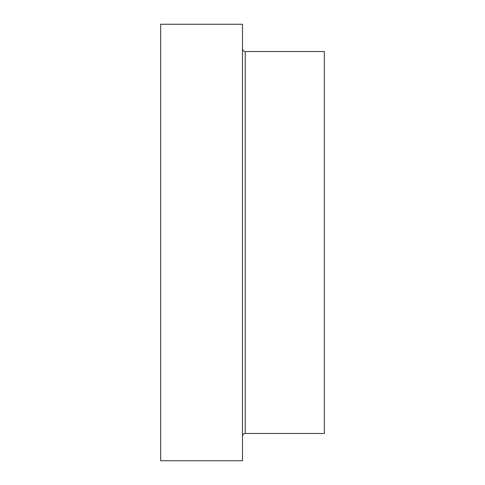 <?xml version="1.0" encoding="UTF-8"?>
<svg xmlns="http://www.w3.org/2000/svg" width="485" height="485" viewBox="0 0 485 485"><rect width="100%" height="100%" fill="white"/><g stroke="black" fill="none" stroke-linecap="round" stroke-linejoin="round"><path stroke-width="0.73" d="M242.5 460.75L242.5 24.25L160.656 24.25L160.656 460.75L242.5 460.75M245.228 51.531L245.228 433.469L324.344 433.469L324.344 51.531L245.228 51.531C243.573 51.368 242.664 50.458 242.5 48.803M245.228 433.469C243.585 433.614 242.676 434.524 242.5 436.197"/></g></svg>
